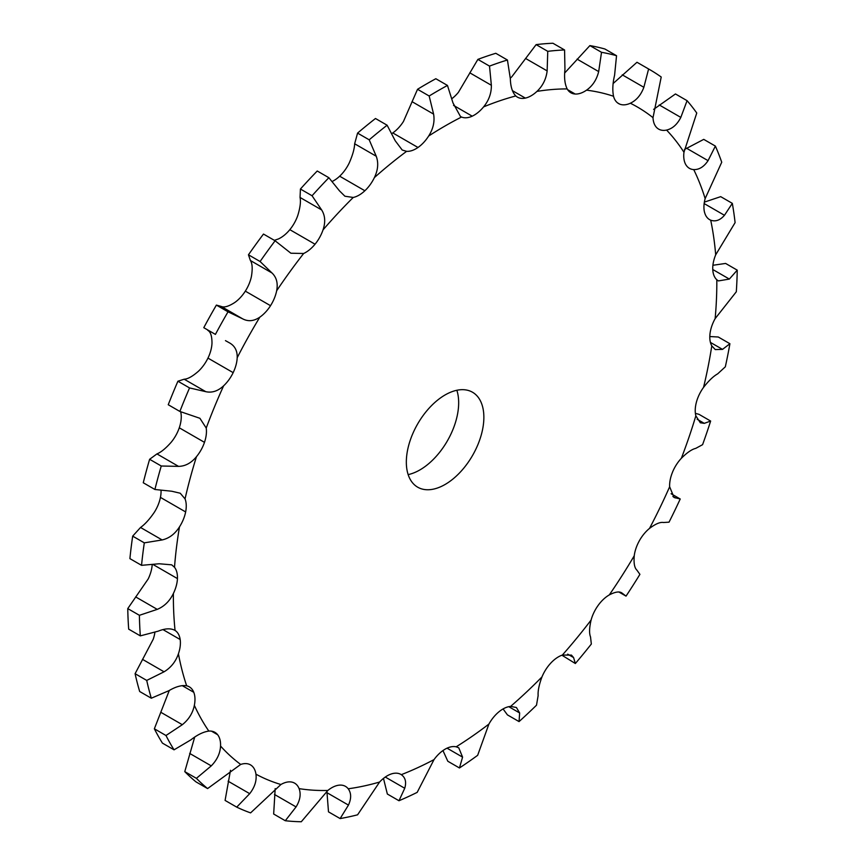 <?xml version="1.0" encoding="UTF-8"?>
<svg xmlns="http://www.w3.org/2000/svg" width="865" height="865" viewBox="0 0 865 865"><rect width="100%" height="100%" fill="white"/><g stroke="black" fill="none" stroke-linecap="round" stroke-linejoin="round"><path stroke-width="1.3" d="M174.719 630.239L175.054 630.444A27.41 15.83 -60 0 1 180.169 639.527L180.179 639.538A27.41 15.83 -60 0 1 178.417 653.81C175.714 661.639 170.935 667.639 164.069 671.802L146.726 680.42A422.823 244.114 -60 0 0 151.31 698.217L168.935 690.67C175.822 686.605 181.726 684.983 186.656 685.804A27.41 15.83 -60 0 1 189.294 686.832A27.41 15.83 -60 0 1 193.771 692.303A27.41 15.83 -60 0 1 194.355 705.364C192.787 713.074 188.775 719.518 182.32 724.697L165.983 735.51A422.823 244.114 -60 0 0 174.049 749.825L190.862 739.867C197.361 734.763 203.351 731.844 208.833 731.087A27.41 15.83 -60 0 1 214.909 732.331A27.41 15.83 -60 0 1 217.645 734.731A27.41 15.83 -60 0 1 220.553 746.041C220.186 753.318 217.093 759.924 211.265 765.882L196.398 778.338A422.823 244.114 -60 0 0 207.6 788.577L240.686 764.444A27.41 15.83 -60 0 1 250.504 764.876A27.41 15.83 -60 0 1 250.839 765.093A27.41 15.83 -60 0 1 255.954 774.186C256.808 780.717 254.721 787.215 249.704 793.67L236.718 807.132A422.823 244.114 -60 0 0 250.601 812.884L280.909 784.512A27.41 15.83 -60 0 1 291.992 782.122A27.41 15.83 -60 0 1 294.619 783.149A27.41 15.83 -60 0 1 299.095 788.631C301.139 794.167 300.123 800.266 296.068 806.915L285.288 820.734A422.823 244.114 -60 0 0 301.29 821.75L327.846 790.459A27.41 15.83 -60 0 1 339.404 785.139A27.41 15.83 -60 0 1 345.47 786.371A27.41 15.83 -60 0 1 348.217 788.783C351.363 793.108 351.439 798.546 348.454 805.099L340.129 818.571A422.823 244.114 -60 0 0 357.58 814.819L379.594 782.036A27.41 15.83 -60 0 1 391.142 774.013A27.41 15.83 -60 0 1 400.949 774.445A27.41 15.83 -60 0 1 401.306 774.662C405.436 777.581 406.572 782.122 404.733 788.274L398.981 800.741A422.823 244.114 -60 0 0 417.179 792.372L434.014 759.611A27.41 15.83 -60 0 1 445.097 749.198L445.097 749.177A27.41 15.83 -60 0 1 456.179 746.819L458.764 747.814L462.58 757.135L459.445 767.969L447.821 761.254L442.956 750.571M648.609 68.984L636.975 62.269A422.823 244.114 -60 0 1 638.089 62.907L649.723 69.622A422.823 244.114 -60 0 0 648.609 68.984L643.852 87.3C640.976 95.02 636.467 100.318 630.358 103.227A27.41 15.83 -60 0 1 619.675 104.103A27.41 15.83 -60 0 1 618.594 103.573A27.41 15.83 -60 0 1 613.534 96.264C612.323 90.328 612.669 83.3 614.593 75.19L616.54 55.717A422.823 244.114 -60 0 0 601.521 52.311L598.677 71.59C596.677 79.677 592.633 85.873 586.546 90.155A27.41 15.83 -60 0 1 575.171 94.025A27.41 15.83 -60 0 1 570.868 92.771A27.41 15.83 -60 0 1 567.17 88.922C564.791 84.1 564.056 77.612 564.953 69.449L564.575 49.965A422.823 244.114 -60 0 0 547.761 51.338L547.145 70.898C546.15 79.072 542.755 85.905 536.949 91.398A27.41 15.83 -60 0 1 525.336 98.102A27.41 15.83 -60 0 1 517.432 97.14A27.41 15.83 -60 0 1 515.8 95.939C512.383 92.436 510.555 86.727 510.35 78.812L507.431 60.009A422.823 244.114 -60 0 0 489.514 66.108L491.363 85.278C491.471 93.215 488.876 100.427 483.589 106.892A27.41 15.83 -60 0 1 472.214 116.169L472.214 116.18A27.41 15.83 -60 0 1 461.542 117.034L460.461 116.505L452.99 102.924L447.464 85.44L435.83 78.726A422.823 244.114 -60 0 0 426.683 83.851A422.823 244.114 -60 0 0 417.536 89.29L403.458 121.478A27.41 15.83 -60 0 1 392.786 132.929A27.41 15.83 -60 0 1 391.932 133.502M447.464 85.44A422.823 244.114 -60 0 0 438.317 90.566A422.823 244.114 -60 0 0 429.17 96.004L433.603 114.115C434.868 121.543 433.224 128.842 428.662 136.021A27.41 15.83 -60 0 1 417.99 147.483L392.786 132.929L417.99 147.493M417.979 147.483A27.41 15.83 -60 0 1 406.604 151.343L402.193 150.013L395.229 140.768L387.12 125.22L375.486 118.505A422.823 244.114 -60 0 0 357.569 133.102L354.65 143.774C354.445 148.888 352.617 155.3 349.2 163.031A27.41 15.83 -60 0 1 339.664 176.201A27.41 15.83 -60 0 1 332.257 181.434M387.12 125.22A422.823 244.114 -60 0 0 369.204 139.816L376.243 156.241C378.665 162.869 378.048 169.983 374.394 177.585A27.41 15.83 -60 0 1 364.868 190.754L364.868 190.754A27.41 15.83 -60 0 1 353.244 197.458L344.908 196.225L339.448 190.819L328.873 177.714L317.239 171A422.823 244.114 -60 0 0 300.425 189.035L300.047 197.458C300.944 201.545 300.209 207.492 297.83 215.32A27.41 15.83 -60 0 1 289.829 229.668A27.41 15.83 -60 0 1 278.454 238.935L274.367 240.351M328.873 177.714A422.823 244.114 -60 0 0 312.06 195.75L321.639 209.925C325.164 215.526 325.629 222.175 323.034 229.874A27.41 15.83 -60 0 1 315.033 244.211L315.033 244.222A27.41 15.83 -60 0 1 303.647 253.488L290.878 253.218L275.102 240.773L263.479 234.058A422.823 244.114 -60 0 0 248.46 254.797L250.407 260.516C252.331 263.36 252.677 268.593 251.466 276.205A27.41 15.83 -60 0 1 245.325 291.137A27.41 15.83 -60 0 1 234.642 302.588C228.533 306.48 224.024 307.756 221.148 306.415L216.391 305.096A422.823 244.114 -60 0 0 203.783 327.684L215.417 334.398A422.823 244.114 -60 0 1 228.025 311.811L216.391 305.096M275.102 240.773A422.823 244.114 -60 0 0 260.095 261.511L271.999 272.983C276.562 277.351 278.108 283.277 276.659 290.759A27.41 15.83 -60 0 1 270.518 305.68L270.529 305.691A27.41 15.83 -60 0 1 259.846 317.141C253.964 321.164 248.255 321.748 242.741 318.882L228.025 311.811M229.863 343.081L229.387 342.821C234.826 345.816 237.432 350.79 237.194 357.732A27.41 15.83 -60 0 1 233.161 372.642L233.172 372.642A27.41 15.83 -60 0 1 223.624 385.812C217.948 391.099 212.001 393.056 205.773 391.672L189.543 387.931L177.92 381.216L184.18 379.205C187.77 379.065 192.517 376.416 198.42 371.258A27.41 15.83 -60 0 0 207.957 358.099L207.968 358.099A27.41 15.83 -60 0 0 211.99 343.189C212.001 336.107 210.595 331.825 207.795 330.354M189.543 387.931A422.823 244.114 -60 0 0 179.866 411.448L199.912 418.292L206.227 428.067A27.41 15.83 -60 0 1 204.475 442.339L204.486 442.35A27.41 15.83 -60 0 1 196.463 456.688C191.241 463.035 185.261 466.257 178.536 466.376L161.258 466.008L149.623 459.293L156.943 453.909C161.031 452.265 165.81 448.351 171.27 442.145A27.41 15.83 -60 0 0 179.271 427.797L179.282 427.797A27.41 15.83 -60 0 0 181.034 413.524L180.709 411.772M161.258 466.008A422.823 244.114 -60 0 0 154.9 489.482L171.8 491.244L180.234 493.223L185.045 498.889A27.41 15.83 -60 0 1 185.64 511.939L185.651 511.939A27.41 15.83 -60 0 1 179.488 526.871C174.925 534.008 169.14 538.365 162.133 539.944L144.304 542.852L132.68 536.138L140.541 527.477C144.909 524.374 149.494 519.324 154.294 512.329A27.41 15.83 -60 0 0 160.436 497.397L160.447 497.397A27.41 15.83 -60 0 0 161.041 490.477M144.304 542.852A422.823 244.114 -60 0 0 141.536 565.332L159.203 563.764L171.692 564.834L174.514 567.278A27.41 15.83 -60 0 1 177.422 578.577L177.444 578.577A27.41 15.83 -60 0 1 173.389 593.487C169.681 601.121 164.307 606.419 157.246 609.371L139.395 615.307L127.761 608.592L148.196 578.945A27.41 15.83 -60 0 0 152.186 564.834M180.169 639.527L162.998 629.612L180.179 639.538M182.212 685.631L193.771 692.303L182.223 685.631M217.645 734.731L211.449 731.152L217.645 734.731M250.839 765.093L250.147 764.682L250.839 765.093M459.445 767.969A422.823 244.114 -60 0 0 477.653 755.318L488.898 724.091A27.41 15.83 -60 0 1 499.051 711.711L499.051 711.711A27.41 15.83 -60 0 1 510.61 706.402L516.405 707.494L519.649 712.965L519.054 721.594L507.42 714.879L503.073 708.932M519.054 721.594A422.823 244.114 -60 0 0 536.505 705.191L538.138 695.59C537.792 690.962 539.068 684.734 541.977 676.917A27.41 15.83 -60 0 1 550.789 663.098L550.789 663.077A27.41 15.83 -60 0 1 562.347 655.065L571.43 655.097L573.582 657.562L575.344 663.52L561.915 655.216M575.344 663.52A422.823 244.114 -60 0 0 591.336 644.036L590.525 636.91C589.108 633.429 589.292 627.806 591.098 620.043A27.41 15.83 -60 0 1 598.202 605.327L598.202 605.316A27.41 15.83 -60 0 1 609.295 594.915C615.426 591.714 619.718 591.141 622.184 593.195L626.033 596.126L618.908 592.017M626.033 596.126A422.823 244.114 -60 0 0 639.916 574.349L636.889 570.121C634.51 567.948 633.623 563.169 634.24 555.784A27.41 15.83 -60 0 1 639.354 540.787L639.343 540.776A27.41 15.83 -60 0 1 649.518 528.407C655.562 523.866 660.211 521.898 663.466 522.503L669.034 522.168A422.823 244.114 -60 0 0 680.225 498.997L671.089 493.72M680.225 498.997L674.051 497.472L669.64 486.768A27.41 15.83 -60 0 1 672.548 472.106L672.538 472.095A27.41 15.83 -60 0 1 681.361 458.277C687.08 452.568 691.87 449.27 695.73 448.384L702.585 444.675A422.823 244.114 -60 0 0 710.641 421.06L699.017 414.346L695.384 413.34M710.641 421.06L704.272 423.353L700.326 422.78L695.849 415.827A27.41 15.83 -60 0 1 696.433 402.095L696.422 402.095A27.41 15.83 -60 0 1 703.548 387.379C708.695 380.741 713.409 376.232 717.669 373.853L725.324 366.814A422.823 244.114 -60 0 0 729.909 343.719L718.274 337.004L709.808 336.539M729.909 343.719L722.524 349.384L715.29 349.59L711.787 345.87A27.41 15.83 -60 0 1 710.024 333.631L710.014 333.631A27.41 15.83 -60 0 1 715.139 318.623L736.31 291.775A422.823 244.114 -60 0 0 737.24 270.15L725.605 263.436L712.922 265.274M737.24 270.15L729.346 279.071L718.404 280.92L716.804 279.752A27.41 15.83 -60 0 1 712.771 269.502L712.76 269.512A27.41 15.83 -60 0 1 715.69 254.829L735.099 222.64A422.823 244.114 -60 0 0 732.32 203.362L720.696 196.647L704.38 202.118M732.32 203.362L724.459 215.288C720.091 220.283 715.506 221.905 710.706 220.175A27.41 15.83 -60 0 1 709.614 219.645A27.41 15.83 -60 0 1 704.564 212.347L704.543 212.358A27.41 15.83 -60 0 1 705.148 198.604L721.734 162.231A422.823 244.114 -60 0 0 715.377 146.088L703.742 139.373L684.399 149.515M715.377 146.088L708.057 160.652C703.969 166.783 699.19 169.767 693.73 169.594A27.41 15.83 -60 0 1 689.427 168.34A27.41 15.83 -60 0 1 685.729 164.501L685.718 164.512A27.41 15.83 -60 0 1 683.966 152.251L696.758 113.023A422.823 244.114 -60 0 0 687.08 100.675L675.457 93.961L653.626 109.379M687.08 100.675L680.82 117.402C677.23 124.452 672.483 128.68 666.58 130.074A27.41 15.83 -60 0 1 658.665 129.112A27.41 15.83 -60 0 1 657.043 127.923L657.032 127.933A27.41 15.83 -60 0 1 653.01 117.662L661.217 77.017A422.823 244.114 -60 0 0 649.723 69.622M619.675 104.103L617.599 102.903L619.675 104.103M575.171 94.025L567.624 89.679L575.171 94.025M525.336 98.102L512.415 90.652L525.336 98.102M453.552 105.389L472.214 116.169L453.552 105.4M406.334 462.094A54.819 31.648 -60 0 1 430.262 406.928A54.819 31.648 -60 0 1 472.506 392.234A54.819 31.648 -60 0 1 472.506 455.541A54.819 31.648 -60 0 1 417.687 487.19A54.819 31.648 -60 0 1 406.334 462.094M489.514 66.108L477.88 59.393L458.396 92.35A27.41 15.83 -60 0 1 452.006 98.578M547.761 51.338L536.127 44.623L511.756 76.844A27.41 15.83 -60 0 1 510.318 78.131M169.216 690.508A27.41 15.83 -60 0 1 169.151 690.821L154.359 728.795A422.823 244.114 -60 0 0 162.415 743.111L174.049 749.825M154.9 632.369A27.41 15.83 -60 0 1 153.213 639.257L135.091 673.705A422.823 244.114 -60 0 0 139.676 691.503L151.31 698.217M245.325 291.137L270.518 305.691M289.829 229.668L315.033 244.211L289.829 229.668M339.664 176.201L364.868 190.754L339.664 176.201M408.15 474.604A54.819 31.648 120 0 0 447.313 440.988A54.819 31.648 120 0 0 456.85 390.277M601.521 52.311L589.898 45.596L564.694 72.995M636.975 62.269L613.155 83.505M229.387 342.821L225.462 340.637M233.161 372.642L207.957 358.099L233.161 372.642M204.475 442.339L179.271 427.797L204.475 442.35M185.64 511.939L160.447 497.397L185.64 511.939M712.771 269.502L729.346 279.071M177.422 578.577L153.375 564.694L177.422 578.577M173.389 593.487A384.276 221.862 -60 0 0 175.054 630.444C170.902 628.087 165.291 628.325 158.23 631.158L140.325 635.872A422.823 244.114 -60 0 1 139.395 615.307M207.6 788.577L195.966 781.863A422.823 244.114 -60 0 1 184.775 771.623L194.69 737.121M621.535 592.73L620.767 592.374M236.718 807.132L225.084 800.417L230.49 770.315M285.288 820.734L273.664 814.019L275.189 788.588M340.129 818.571L328.495 811.857L326.894 791.259M477.88 59.393A422.823 244.114 -60 0 1 495.796 53.295L507.431 60.009M536.127 44.623A422.823 244.114 -60 0 1 552.94 43.25L564.575 49.965M589.898 45.596A422.823 244.114 -60 0 1 604.905 49.002L616.54 55.717M179.866 411.448L168.243 404.733A422.823 244.114 -60 0 1 177.92 381.216M154.9 489.482L143.266 482.767A422.823 244.114 -60 0 1 149.623 459.293M141.536 565.332L129.901 558.617A422.823 244.114 -60 0 1 132.68 536.138M140.325 635.872L128.69 629.158A422.823 244.114 -60 0 1 127.761 608.592M398.981 800.741L387.347 794.027L383.476 778.403M429.17 96.004L417.536 89.29M369.204 139.816L357.569 133.102M312.06 195.75L300.425 189.035M260.095 261.511L248.46 254.797M215.417 334.398L203.783 327.684M146.726 680.42L135.091 673.705M165.983 735.51L154.359 728.795M196.398 778.338L184.775 771.623M428.662 136.021A384.276 221.862 -60 0 1 445.097 125.955A384.276 221.862 -60 0 1 461.542 117.034M374.394 177.585A384.276 221.862 -60 0 1 406.604 151.343M323.034 229.874A384.276 221.862 -60 0 1 353.244 197.458M276.659 290.759A384.276 221.862 -60 0 1 303.647 253.488M237.194 357.732A384.276 221.862 -60 0 1 259.846 317.141M206.227 428.067A384.276 221.862 -60 0 1 223.624 385.812M185.045 498.889A384.276 221.862 -60 0 1 196.463 456.688M174.514 567.278A384.276 221.862 -60 0 1 179.488 526.871M186.656 685.804A384.276 221.862 -60 0 1 178.417 653.81M208.833 731.087A384.276 221.862 -60 0 1 194.355 705.364M240.686 764.444A384.276 221.862 -60 0 1 220.553 746.041M280.909 784.512A384.276 221.862 -60 0 1 255.954 774.186M327.846 790.459A384.276 221.862 -60 0 1 299.095 788.631M379.594 782.036A384.276 221.862 -60 0 1 348.217 788.783M434.014 759.611A384.276 221.862 -60 0 1 401.306 774.662M488.898 724.091A384.276 221.862 -60 0 1 456.179 746.819M541.977 676.917A384.276 221.862 -60 0 1 510.61 706.402M591.098 620.043A384.276 221.862 -60 0 1 562.347 655.065M634.24 555.784A384.276 221.862 -60 0 1 609.295 594.915M669.64 486.768A384.276 221.862 -60 0 1 649.518 528.407M695.849 415.827A384.276 221.862 -60 0 1 681.361 458.277M711.787 345.87A384.276 221.862 -60 0 1 703.548 387.379M716.804 279.752A384.276 221.862 -60 0 1 715.139 318.623M710.706 220.175A384.276 221.862 -60 0 1 715.69 254.829M693.73 169.594A384.276 221.862 -60 0 1 705.148 198.604M666.58 130.074A384.276 221.862 -60 0 1 683.966 152.251M630.358 103.227A384.276 221.862 -60 0 1 653.01 117.662M586.546 90.155A384.276 221.862 -60 0 1 613.534 96.264M536.949 91.398A384.276 221.862 -60 0 1 567.17 88.922M483.589 106.892A384.276 221.862 -60 0 1 515.8 95.939M462.58 757.135L447.064 748.171M491.363 85.278L469.771 72.811M433.603 114.115L412.01 101.648M547.145 70.898L525.552 58.442M376.243 156.241L354.65 143.774M598.677 71.59L577.085 59.123M321.639 209.925L300.047 197.458M643.852 87.3L622.259 74.833M271.999 272.983L250.407 260.516M242.741 318.882L221.148 306.415M680.82 117.402L659.227 104.935M205.773 391.672L184.18 379.205M708.057 160.652L686.464 148.185M178.536 466.376L156.943 453.909M724.459 215.288L704.164 203.578M162.133 539.944L140.541 527.477M157.246 609.371L135.654 596.904M722.524 349.384L710.414 342.399M164.069 671.802L142.476 659.335M704.272 423.353L697.147 419.244M182.32 724.697L160.728 712.23M675.327 497.948L672.884 496.542M211.265 765.882L189.673 753.415M249.704 793.67L228.111 781.203M573.582 657.562L567.689 654.156M296.068 806.915L274.475 794.459M519.649 712.965L508.761 706.673M348.454 805.099L326.862 792.632M404.733 788.274L385.282 777.051"/></g></svg>
